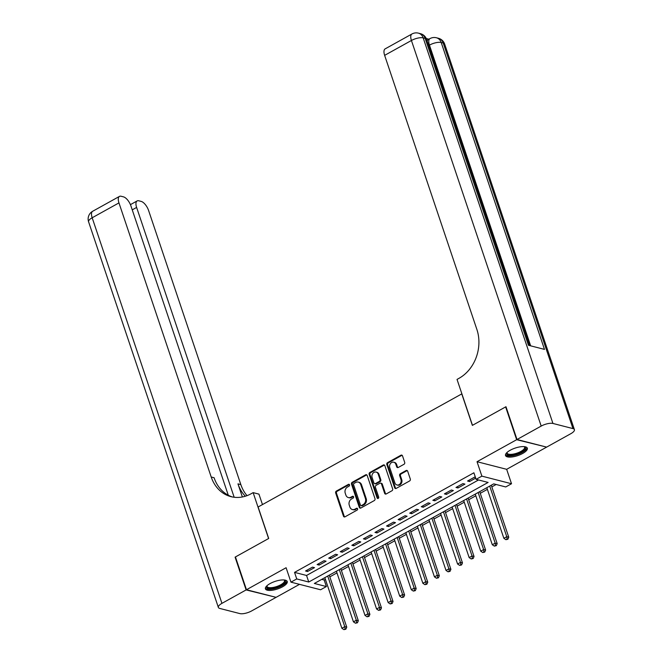 <?xml version="1.0" encoding="UTF-8"?>
<svg xmlns="http://www.w3.org/2000/svg" width="663" height="663" viewBox="0 0 663 663"><rect width="100%" height="100%" fill="white"/><g stroke="black" fill="none" stroke-linecap="round" stroke-linejoin="round"><path stroke-width="0.99" d="M349.534 484.827A1.011 0.837 -75.6 0 0 348.431 484.371L336.365 491.068A1.45 1.202 -75.6 0 0 335.669 492.99L343.459 516.162A1.45 1.202 -75.6 0 0 345.033 516.817L357.1 510.112A1.011 0.837 -75.6 0 0 356.495 508.314L354.929 509.184A4.633 3.837 -75.6 0 1 352.393 509.549A4.633 3.837 -75.6 0 1 349.907 507.079L349.26 505.148A4.633 3.837 -75.6 0 1 351.506 499.007L353.072 498.145A1.011 0.837 -75.6 0 0 352.467 496.338L350.901 497.209A4.633 3.837 -75.6 0 1 348.365 497.573A4.633 3.837 -75.6 0 1 345.879 495.104L345.232 493.173A4.633 3.837 -75.6 0 1 347.478 487.04L349.045 486.17A1.011 0.837 -75.6 0 0 349.534 484.827M349.36 484.52A1.011 0.837 -75.6 0 0 349.235 484.57L337.169 491.275A1.45 1.202 -75.6 0 0 336.464 493.189L344.263 516.369A1.45 1.202 -75.6 0 0 344.661 516.949M357.415 508.463A1.011 0.837 -75.6 0 0 357.291 508.521L354.929 509.184M353.387 496.488A1.011 0.837 -75.6 0 0 353.263 496.546L351.705 497.416L350.901 497.209M510.187 450.252A11.503 3.978 161.4 0 0 505.529 455.522A11.503 3.978 161.4 0 0 522.684 453.459A11.503 3.978 161.4 0 0 527.342 448.188A11.503 3.978 161.4 0 0 510.187 450.252M270.081 583.581A11.503 3.978 161.4 0 0 265.424 588.852A11.503 3.978 161.4 0 0 282.579 586.788A11.503 3.978 161.4 0 0 287.236 581.517A11.503 3.978 161.4 0 0 270.081 583.581M403.991 464.291A1.45 1.202 -75.6 0 0 404.695 462.368L402.507 455.871A1.45 1.202 -75.6 0 0 400.941 455.216L387.532 462.658A1.45 1.202 -75.6 0 0 386.836 464.572L394.634 487.744A1.45 1.202 -75.6 0 0 396.201 488.399L409.601 480.957A1.45 1.202 -75.6 0 0 410.306 479.042L407.662 471.186A1.45 1.202 -75.6 0 0 406.096 470.531L400.361 473.722A1.45 1.202 -75.6 0 0 399.656 475.636L400.966 479.531A3.87 3.207 -75.6 0 1 400.303 483.576A3.87 3.207 -75.6 0 1 396.963 484.968A3.87 3.207 -75.6 0 1 394.891 482.904L389.753 467.647A3.87 3.207 -75.6 0 1 390.424 463.603A3.87 3.207 -75.6 0 1 393.756 462.21A3.87 3.207 -75.6 0 1 395.828 464.274L396.689 466.818A1.45 1.202 -75.6 0 0 398.256 467.473L403.991 464.291M476.1 479.349L481.885 476.133L511.521 483.741L505.736 486.949L493.72 483.866L314.361 583.465L326.378 586.548L320.594 589.763L290.958 582.155L296.742 578.94L308.759 582.023L488.109 482.432L476.1 479.349L473.896 472.785L294.538 572.384L296.742 578.94M290.958 582.155L286.101 567.727L246.47 589.739L235.44 556.945L268.706 538.472L258.114 506.996L461.763 393.905L472.363 425.381L505.629 406.908L516.659 439.702L477.029 461.705L481.885 476.133M367.186 475.487A1.45 1.202 -75.6 0 0 365.611 474.832L352.21 482.274A1.45 1.202 -75.6 0 0 351.506 484.189L359.305 507.361A1.45 1.202 -75.6 0 0 360.879 508.015L374.28 500.573A1.45 1.202 -75.6 0 0 374.985 498.659L367.186 475.487M369.871 472.462L383.272 465.02A1.45 1.202 -75.6 0 1 384.847 465.675L392.645 488.846A1.45 1.202 -75.6 0 1 391.941 490.769L386.206 493.952A1.45 1.202 -75.6 0 1 384.639 493.297L381.474 483.899A1.45 1.202 -75.6 0 0 379.907 483.244L376.103 485.357A1.45 1.202 -75.6 0 0 375.399 487.272L378.689 497.059A1.011 0.837 -75.6 0 1 377.098 497.938L369.167 474.385A1.45 1.202 -75.6 0 1 369.871 472.462L370.675 472.669L384.076 465.227L383.272 465.02M546.188 446.995L516.659 439.702M505.629 406.908L506.076 407.024M246.47 589.739L276.106 597.338L299.502 584.352M312.488 567.13L305.552 570.984L307.549 571.498L314.494 567.644L312.488 567.13M324.066 560.699L317.121 564.561L319.127 565.075L326.063 561.213L324.066 560.699M335.635 554.276L328.691 558.13L330.696 558.644L337.641 554.79L335.635 554.276M347.205 547.853L340.26 551.707L342.265 552.221L349.21 548.367L347.205 547.853M358.774 541.422L351.838 545.284L353.835 545.798L360.78 541.936L358.774 541.422M370.352 535L363.407 538.853L365.412 539.367L372.349 535.513L370.352 535M381.921 528.577L374.976 532.43L376.982 532.944L383.927 529.091L381.921 528.577M393.49 522.146L386.546 526.008L388.551 526.521L395.496 522.659L393.49 522.146M405.06 515.723L398.123 519.577L400.12 520.09L407.065 516.237L405.06 515.723M416.637 509.3L409.693 513.154L411.698 513.668L418.635 509.814L416.637 509.3M428.207 502.869L421.262 506.731L423.267 507.245L430.212 503.383L428.207 502.869M439.776 496.446L432.831 500.3L434.837 500.814L441.782 496.96L439.776 496.446M451.346 490.023L444.409 493.877L446.406 494.391L453.351 490.537L451.346 490.023M462.923 483.592L455.978 487.454L457.984 487.968L464.92 484.114L462.923 483.592M294.538 572.384L306.546 575.467L478.529 479.971M475.446 477.418L474.493 477.169L467.548 481.023L469.553 481.537L475.686 478.131M321.746 579.371L324.166 579.992L325.392 579.313M329.826 576.851L336.961 572.89M341.395 570.42L348.531 566.459M352.965 563.998L360.108 560.036M364.542 557.575L371.678 553.613M376.112 551.152L383.247 547.182M387.681 544.721L394.816 540.759M399.25 538.298L406.394 534.337M410.828 531.875L417.963 527.905M422.397 525.444L429.533 521.483M433.967 519.021L441.102 515.06M445.536 512.598L452.68 508.629M457.114 506.167L464.249 502.206M468.683 499.745L475.819 495.783M480.252 493.322L487.388 489.352M491.822 486.891L496.148 484.496M477.029 461.705L506.665 469.313L546.295 447.31M506.665 469.313L511.521 483.741M324.166 579.992L326.378 586.548M306.546 575.467L308.759 582.023M307.549 571.498L307.093 570.13M319.127 565.075L318.663 563.699M330.696 558.644L330.232 557.276M342.265 552.221L341.801 550.854M353.835 545.798L353.379 544.422M365.412 539.367L364.948 538M376.982 532.944L376.518 531.577M388.551 526.521L388.087 525.146M400.12 520.09L399.665 518.723M411.698 513.668L411.234 512.3M423.267 507.245L422.803 505.869M434.837 500.814L434.373 499.446M446.406 494.391L445.95 493.023M457.984 487.968L457.52 486.592M469.553 481.537L469.089 480.169M348.365 497.573L349.169 497.78A4.633 3.837 -75.6 0 0 351.705 497.416M352.393 509.549L353.197 509.756A4.633 3.837 -75.6 0 0 355.733 509.383M366.788 474.899A1.45 1.202 -75.6 0 0 366.415 475.031L353.014 482.473A1.45 1.202 -75.6 0 0 352.31 484.396L360.108 507.568A1.45 1.202 -75.6 0 0 360.506 508.148M354.067 483.377A1.011 0.837 -75.6 0 0 353.578 484.719L360.423 505.065A1.011 0.837 -75.6 0 0 361.517 505.521L363.167 504.609A4.633 3.837 -75.6 0 0 365.412 498.468L360.738 484.57A4.633 3.837 -75.6 0 0 358.252 482.1A4.633 3.837 -75.6 0 0 355.716 482.465L354.067 483.377M360.962 505.604L361.766 505.811A1.011 0.837 -75.6 0 0 362.321 505.728L361.517 505.521M358.252 482.1L359.056 482.299A4.633 3.837 -75.6 0 1 361.534 484.769L366.216 498.675A4.633 3.837 -75.6 0 1 363.97 504.816L362.321 505.728M380.695 483.128L381.498 483.335A1.45 1.202 -75.6 0 1 382.278 484.106L385.435 493.504A1.45 1.202 -75.6 0 0 385.833 494.084M370.675 472.669A1.45 1.202 -75.6 0 0 369.971 474.584L377.902 498.145A1.011 0.837 -75.6 0 0 378.076 498.452M378.192 474.144A3.87 3.207 -75.6 0 0 376.12 472.081A3.87 3.207 -75.6 0 0 372.78 473.473A3.87 3.207 -75.6 0 0 372.117 477.517L373.924 482.896A1.45 1.202 -75.6 0 0 375.49 483.551L379.294 481.437A1.45 1.202 -75.6 0 0 379.998 479.523L378.192 474.144L378.996 474.352A3.87 3.207 -75.6 0 0 376.916 472.288L376.12 472.081M374.703 483.667L375.498 483.874A1.45 1.202 -75.6 0 0 376.294 483.758L375.49 483.551M378.996 474.352L380.802 479.73A1.45 1.202 -75.6 0 1 380.098 481.645L376.294 483.758M393.756 462.21L394.56 462.418A3.87 3.207 -75.6 0 1 396.631 464.481L397.485 467.025A1.45 1.202 -75.6 0 0 397.883 467.606M396.963 484.968L397.767 485.175A3.87 3.207 -75.6 0 0 401.098 483.783A3.87 3.207 -75.6 0 0 401.77 479.739L400.966 479.531M407.264 470.606A1.45 1.202 -75.6 0 0 406.891 470.738L401.156 473.921A1.45 1.202 -75.6 0 0 400.452 475.843L401.77 479.739M402.109 455.29A1.45 1.202 -75.6 0 0 401.737 455.423L388.336 462.865A1.45 1.202 -75.6 0 0 387.631 464.78L395.43 487.951A1.45 1.202 -75.6 0 0 395.828 488.532M324.829 577.647L341.868 628.267L344.76 626.659L346.757 627.173L329.262 575.186M345.067 629.005L343.906 629.643L345.862 629.204L345.067 629.005L344.76 626.659L327.721 576.048M343.906 629.643L341.868 628.267M346.757 627.173L345.862 629.204M284.377 579.992A9.953 3.448 -18.6 0 1 284.568 583.167A9.953 3.448 -18.6 0 1 272.742 588.479A9.953 3.448 -18.6 0 1 266.783 585.918M266.998 585.711A9.216 3.191 161.4 0 0 267.023 586.423A9.216 3.191 161.4 0 0 274.333 587.194A9.216 3.191 161.4 0 0 283.706 582.586A9.216 3.191 161.4 0 0 284.493 580.539A9.216 3.191 161.4 0 0 284.079 579.968M265.366 588.197A11.428 3.953 161.4 0 0 274.838 588.587A11.428 3.953 161.4 0 0 285.836 583.026A11.428 3.953 161.4 0 0 286.88 580.954M524.483 446.671A9.953 3.448 -18.6 0 1 524.673 449.837A9.953 3.448 -18.6 0 1 512.847 455.15A9.953 3.448 -18.6 0 1 506.888 452.589M507.112 452.381A9.216 3.191 161.4 0 0 507.129 453.094A9.216 3.191 161.4 0 0 514.438 453.865A9.216 3.191 161.4 0 0 523.811 449.257A9.216 3.191 161.4 0 0 524.599 447.21A9.216 3.191 161.4 0 0 524.184 446.638M505.471 454.868A11.428 3.953 161.4 0 0 514.944 455.257A11.428 3.953 161.4 0 0 525.941 449.696A11.428 3.953 161.4 0 0 526.986 447.624M246.122 589.929L235.092 557.144L268.59 538.538L253.142 492.634L251.169 493.728A36.871 30.531 104.4 0 1 230.973 496.653A36.871 30.531 104.4 0 1 211.207 477.004L118.959 202.895L92.174 217.771L221.939 603.355L246.122 589.929L275.651 597.222M235.092 557.144L235.539 557.251M253.142 492.634L258.943 494.126L262.465 504.576M234.163 497.258L136.619 207.428A8.851 3.903 61 0 1 137.133 200.922A8.851 3.903 61 0 1 138.782 200.79L141.144 201.395A8.851 3.903 61 0 1 148.595 210.494L240.843 484.612A36.871 30.531 104.4 0 0 247.026 495.651M245.335 496.222A36.871 30.531 104.4 0 1 237.959 483.866L242.368 496.968M221.939 603.355A8.851 3.058 161.4 0 0 218.359 607.416A8.851 3.058 161.4 0 0 219.801 608.443L239.824 613.582A8.851 3.058 161.4 0 0 251.575 610.963L275.758 597.537M228.287 495.236L130.934 205.969A8.851 3.903 61 0 0 123.484 196.861L121.122 196.256A8.851 3.903 61 0 0 119.473 196.389A8.851 3.903 61 0 0 118.959 202.895M232.423 496.977A36.871 30.531 104.4 0 1 214.091 477.741L211.207 477.004M262.979 504.294A36.871 30.531 104.4 0 1 262.357 504.261M427.187 41.089A8.851 3.903 -119 0 1 428.223 39.573L429.955 38.611A8.851 3.903 61 0 0 429.45 45.117L428.688 45.54M428.903 39.192L426.268 38.512M517.007 439.511L546.644 447.111L570.826 433.685A8.851 3.058 161.4 0 0 574.407 429.624A8.851 3.058 161.4 0 0 572.965 428.596L552.942 423.458A8.851 3.058 161.4 0 0 541.19 426.077L517.007 439.511L505.977 406.717L472.479 425.323L457.031 379.418L458.995 378.324A36.871 30.531 -75.6 0 0 476.888 329.47L384.639 55.36A8.851 3.903 -119 0 1 385.153 48.863L411.938 33.987A8.851 3.903 61 0 0 411.425 40.484L384.639 55.36M541.19 426.077L411.425 40.484A8.851 3.058 -18.6 0 1 423.176 37.866L425.182 38.379L528.461 345.274L544.48 349.393L441.193 42.49L443.199 43.004A8.851 3.058 -18.6 0 1 444.641 44.04L574.407 429.624M336.406 571.224L353.437 621.844L356.329 620.236L358.335 620.75L340.84 568.763M356.636 622.574L355.476 623.22L357.44 622.781L356.636 622.574L356.329 620.236L339.299 569.616M355.476 623.22L353.437 621.844M358.335 620.75L357.44 622.781M347.976 564.801L365.006 615.413L367.899 613.814L369.904 614.328L352.409 562.34M368.205 616.151L367.053 616.797L369.009 616.358L368.205 616.151L367.899 613.814L350.868 563.194M367.053 616.797L365.006 615.413M369.904 614.328L369.009 616.358M359.545 558.379L376.584 608.99L379.476 607.383L381.474 607.896L363.979 555.909M379.783 609.728L378.623 610.366L380.579 609.927L379.783 609.728L379.476 607.383L362.437 556.771M378.623 610.366L376.584 608.99M381.474 607.896L380.579 609.927M371.114 551.947L388.153 602.568L391.046 600.96L393.043 601.474L375.548 549.486M391.352 603.297L390.192 603.943L392.148 603.504L391.352 603.297L391.046 600.96L374.007 550.34M390.192 603.943L388.153 602.568M393.043 601.474L392.148 603.504M382.692 545.525L399.723 596.136L402.615 594.537L404.621 595.051L387.126 543.063M402.922 596.874L401.761 597.52L403.726 597.081L402.922 596.874L402.615 594.537L385.584 543.917M401.761 597.52L399.723 596.136M404.621 595.051L403.726 597.081M394.261 539.102L411.292 589.714L414.184 588.106L416.19 588.62L398.695 536.632M414.491 590.451L413.339 591.089L415.295 590.658L414.491 590.451L414.184 588.106L397.154 537.494M413.339 591.089L411.292 589.714M416.19 588.62L415.295 590.658M405.831 532.671L422.861 583.291L425.762 581.683L427.759 582.197L410.264 530.209M426.069 584.02L424.908 584.667L426.864 584.227L426.069 584.02L425.762 581.683L408.723 531.063M424.908 584.667L422.861 583.291M427.759 582.197L426.864 584.227M417.4 526.248L434.439 576.86L437.331 575.26L439.329 575.774L421.834 523.787M437.638 577.597L436.478 578.244L438.434 577.805L437.638 577.597L437.331 575.26L420.292 524.64M436.478 578.244L434.439 576.86M439.329 575.774L438.434 577.805M428.978 519.825L446.008 570.437L448.901 568.829L450.906 569.343L433.411 517.355M449.207 571.175L448.047 571.813L450.011 571.382L449.207 571.175L448.901 568.829L431.87 518.217M448.047 571.813L446.008 570.437M450.906 569.343L450.011 571.382M440.547 513.394L457.578 564.014L460.47 562.406L462.476 562.92L444.981 510.933M460.777 564.743L459.625 565.39L461.581 564.951L460.777 564.743L460.47 562.406L443.439 511.786M459.625 565.39L457.578 564.014M462.476 562.92L461.581 564.951M452.116 506.971L469.147 557.583L472.048 555.984L474.045 556.497L456.55 504.51M472.354 558.321L471.194 558.967L473.15 558.528L472.354 558.321L472.048 555.984L455.009 505.363M471.194 558.967L469.147 557.583M474.045 556.497L473.15 558.528M463.686 500.548L480.725 551.16L483.617 549.552L485.614 550.066L468.119 498.079M483.924 551.898L482.763 552.536L484.719 552.105L483.924 551.898L483.617 549.552L466.578 498.941M482.763 552.536L480.725 551.16M485.614 550.066L484.719 552.105M475.263 494.117L492.294 544.737L495.186 543.13L497.192 543.643L479.697 491.656M495.493 545.467L494.333 546.113L496.297 545.674L495.493 545.467L495.186 543.13L478.156 492.51M494.333 546.113L492.294 544.737M497.192 543.643L496.297 545.674M486.833 487.695L503.863 538.306L506.756 536.707L508.761 537.221L491.266 485.233M507.062 539.044L505.91 539.69L507.866 539.251L507.062 539.044L506.756 536.707L489.725 486.087M505.91 539.69L503.863 538.306M508.761 537.221L507.866 539.251M349.235 484.57L348.431 484.371M357.291 508.521L356.495 508.314M353.263 496.546L352.467 496.338M344.263 516.369L343.459 516.162M336.464 493.189L335.669 492.99M337.169 491.275L336.365 491.068M360.108 507.568L359.305 507.361M352.31 484.396L351.506 484.189M353.014 482.473L352.21 482.274M366.415 475.031L365.611 474.832M363.97 504.816L363.167 504.609M366.216 498.675L365.412 498.468M361.534 484.769L360.738 484.57M385.435 493.504L384.639 493.297M382.278 484.106L381.474 483.899M377.902 498.145L377.098 497.938M369.971 474.584L369.167 474.385M380.098 481.645L379.294 481.437M380.802 479.73L379.998 479.523M397.485 467.025L396.689 466.818M396.631 464.481L395.828 464.274M400.452 475.843L399.656 475.636M401.156 473.921L400.361 473.722M406.891 470.738L406.096 470.531M395.43 487.951L394.634 487.744M387.631 464.78L386.836 464.572M388.336 462.865L387.532 462.658M401.737 455.423L400.941 455.216M237.959 483.866L240.843 484.612M136.619 207.428L132.244 209.856M92.174 217.771A8.851 3.903 -119 0 1 92.679 211.265A8.851 8.851 0 0 0 88.593 221.823A8.851 3.058 -18.6 0 1 92.174 217.771M572.965 428.596L443.199 43.004A8.851 7.326 -75.6 0 0 438.458 38.288L436.453 37.774A8.851 7.326 104.4 0 1 441.193 42.49A8.851 3.058 -18.6 0 0 429.45 45.117L530.657 345.837M529.662 345.589L426.624 39.415A8.851 3.058 -18.6 0 0 425.182 38.379A8.851 7.326 -75.6 0 0 420.433 33.664L418.436 33.15A8.851 7.326 104.4 0 1 423.176 37.866L552.942 423.458M137.133 200.922L130.429 204.643M119.473 196.389L92.679 211.265M88.593 221.823L218.359 607.416M426.624 39.415A8.851 8.851 0 0 0 420.433 33.664M418.436 33.15A8.851 8.851 0 0 0 411.938 33.987M444.641 44.04A8.851 8.851 0 0 0 438.458 38.288M436.453 37.774A8.851 8.851 0 0 0 429.955 38.611"/></g></svg>
